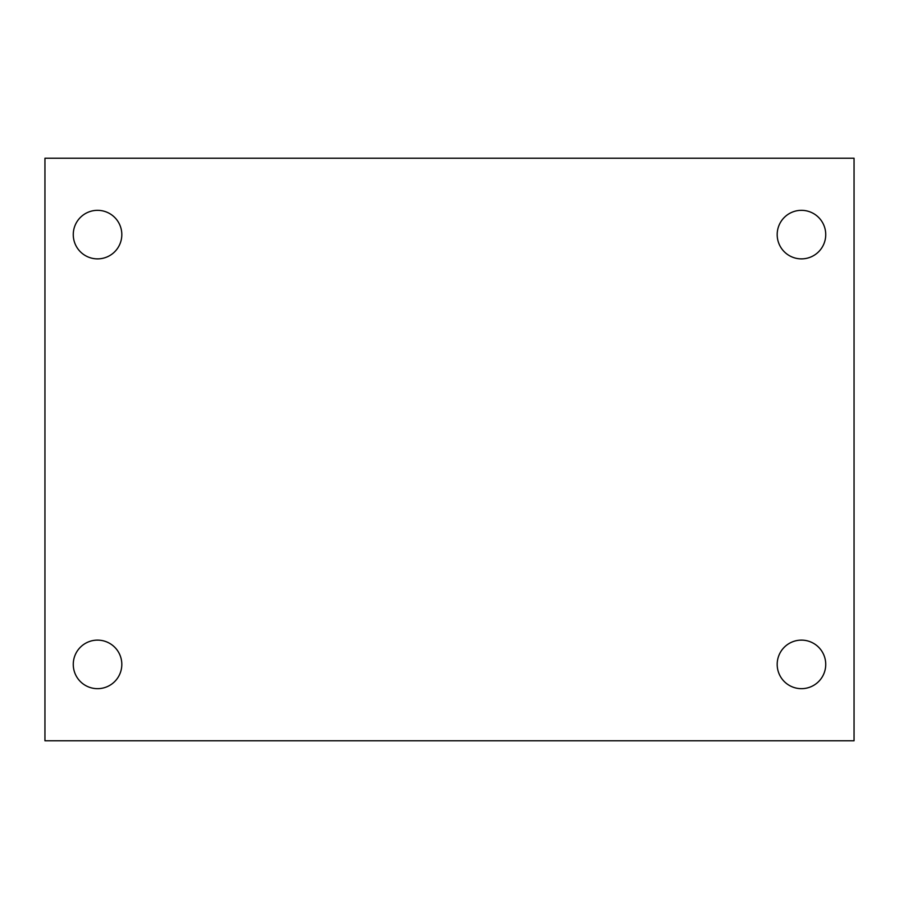<?xml version="1.0" encoding="UTF-8"?>
<svg xmlns="http://www.w3.org/2000/svg" width="899" height="899" viewBox="0 0 899 899"><rect width="100%" height="100%" fill="white"/><g stroke="black" fill="none" stroke-linecap="round" stroke-linejoin="round"><path stroke-width="1.35" d="M44.95 158.224L854.05 158.224L854.05 740.776L44.95 740.776L44.95 158.224M97.541 640.122A24.273 24.273 0 0 1 121.815 664.395A24.273 24.273 0 0 1 97.541 688.668A24.273 24.273 0 0 1 73.269 664.395A24.273 24.273 0 0 1 97.541 640.122M801.459 640.122A24.273 24.273 0 0 1 825.731 664.395A24.273 24.273 0 0 1 801.459 688.668A24.273 24.273 0 0 1 777.186 664.395A24.273 24.273 0 0 1 801.459 640.122M801.459 210.332A24.273 24.273 0 0 1 825.731 234.605A24.273 24.273 0 0 1 801.459 258.878A24.273 24.273 0 0 1 777.186 234.605A24.273 24.273 0 0 1 801.459 210.332M97.541 210.332A24.273 24.273 0 0 1 121.815 234.605A24.273 24.273 0 0 1 97.541 258.878A24.273 24.273 0 0 1 73.269 234.605A24.273 24.273 0 0 1 97.541 210.332"/></g></svg>
